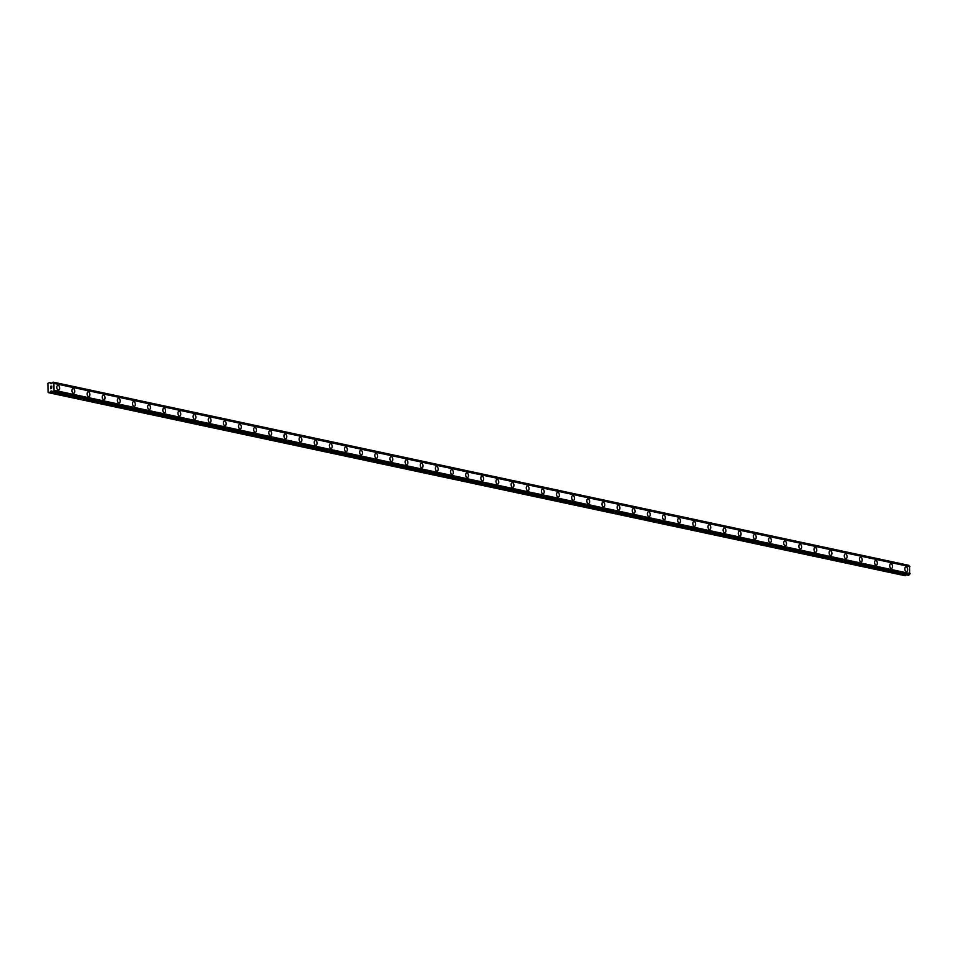<?xml version="1.0" encoding="UTF-8"?>
<svg xmlns="http://www.w3.org/2000/svg" width="958" height="958" viewBox="0 0 958 958"><rect width="100%" height="100%" fill="white"/><g stroke="black" fill="none" stroke-linecap="round" stroke-linejoin="round"><path stroke-width="1.44" d="M905.921 566.908A2.407 1.365 -97.7 0 1 906.196 566.92A2.407 1.365 -97.7 0 1 907.621 569.351A2.407 1.365 -97.7 0 1 906.567 571.675A2.407 1.365 -97.7 0 1 906.292 571.663A2.407 1.365 -97.7 0 1 904.867 569.232A2.407 1.365 -97.7 0 1 905.921 566.908A2.407 1.365 -97.7 0 1 906.208 566.92A2.407 1.365 -97.7 0 1 907.621 569.351A2.407 1.365 -97.7 0 1 906.567 571.675M890.784 563.663A2.407 1.365 -97.7 0 1 891.06 563.675A2.407 1.365 -97.7 0 1 892.473 566.106A2.407 1.365 -97.7 0 1 891.419 568.441A2.407 1.365 -97.7 0 1 891.156 568.429A2.407 1.365 -97.7 0 1 889.731 565.998A2.407 1.365 -97.7 0 1 890.784 563.663A2.407 1.365 -97.7 0 1 891.06 563.675A2.407 1.365 -97.7 0 1 892.485 566.106A2.407 1.365 -97.7 0 1 891.431 568.441M875.636 560.43A2.407 1.365 -97.7 0 1 875.911 560.442A2.407 1.365 -97.7 0 1 877.336 562.873A2.407 1.365 -97.7 0 1 876.283 565.196A2.407 1.365 -97.7 0 1 876.007 565.184A2.407 1.365 -97.7 0 1 874.582 562.753A2.407 1.365 -97.7 0 1 875.636 560.418A2.407 1.365 -97.7 0 1 875.911 560.43A2.407 1.365 -97.7 0 1 877.336 562.873A2.407 1.365 -97.7 0 1 876.283 565.196M860.488 557.185A2.407 1.365 -97.7 0 1 860.763 557.197A2.407 1.365 -97.7 0 1 862.188 559.628A2.407 1.365 -97.7 0 1 861.134 561.951A2.407 1.365 -97.7 0 1 860.859 561.939A2.407 1.365 -97.7 0 1 859.446 559.508A2.407 1.365 -97.7 0 1 860.5 557.185A2.407 1.365 -97.7 0 1 860.775 557.197A2.407 1.365 -97.7 0 1 862.188 559.628A2.407 1.365 -97.7 0 1 861.134 561.951M845.351 553.94A2.407 1.365 -97.7 0 1 845.627 553.952A2.407 1.365 -97.7 0 1 847.052 556.382A2.407 1.365 -97.7 0 1 845.986 558.706A2.407 1.365 -97.7 0 1 845.722 558.694A2.407 1.365 -97.7 0 1 844.297 556.263A2.407 1.365 -97.7 0 1 845.351 553.94A2.407 1.365 -97.7 0 1 845.627 553.952A2.407 1.365 -97.7 0 1 847.052 556.382A2.407 1.365 -97.7 0 1 845.998 558.706M830.203 550.694A2.407 1.365 -97.7 0 1 830.478 550.706A2.407 1.365 -97.7 0 1 831.903 553.137A2.407 1.365 -97.7 0 1 830.849 555.472A2.407 1.365 -97.7 0 1 830.574 555.46A2.407 1.365 -97.7 0 1 829.149 553.029A2.407 1.365 -97.7 0 1 830.203 550.694A2.407 1.365 -97.7 0 1 830.49 550.706A2.407 1.365 -97.7 0 1 831.903 553.137A2.407 1.365 -97.7 0 1 830.849 555.472M815.066 547.449A2.407 1.365 -97.7 0 1 815.342 547.461A2.407 1.365 -97.7 0 1 816.767 549.904A2.407 1.365 -97.7 0 1 815.713 552.227A2.407 1.365 -97.7 0 1 815.438 552.215A2.407 1.365 -97.7 0 1 814.013 549.784A2.407 1.365 -97.7 0 1 815.066 547.449A2.407 1.365 -97.7 0 1 815.342 547.461A2.407 1.365 -97.7 0 1 816.755 549.904A2.407 1.365 -97.7 0 1 815.701 552.227M799.918 544.216A2.407 1.365 -97.7 0 1 800.193 544.228A2.407 1.365 -97.7 0 1 801.618 546.659A2.407 1.365 -97.7 0 1 800.565 548.982A2.407 1.365 -97.7 0 1 800.289 548.97A2.407 1.365 -97.7 0 1 798.864 546.539A2.407 1.365 -97.7 0 1 799.918 544.216A2.407 1.365 -97.7 0 1 800.193 544.228A2.407 1.365 -97.7 0 1 801.618 546.659A2.407 1.365 -97.7 0 1 800.565 548.982M784.77 540.971A2.407 1.365 -97.7 0 1 785.045 540.983A2.407 1.365 -97.7 0 1 786.47 543.414A2.407 1.365 -97.7 0 1 785.416 545.737A2.407 1.365 -97.7 0 1 785.141 545.725A2.407 1.365 -97.7 0 1 783.728 543.294A2.407 1.365 -97.7 0 1 784.782 540.971A2.407 1.365 -97.7 0 1 785.057 540.983A2.407 1.365 -97.7 0 1 786.47 543.414A2.407 1.365 -97.7 0 1 785.416 545.737M769.633 537.725A2.407 1.365 -97.7 0 1 769.909 537.737A2.407 1.365 -97.7 0 1 771.334 540.168A2.407 1.365 -97.7 0 1 770.268 542.503A2.407 1.365 -97.7 0 1 770.004 542.491A2.407 1.365 -97.7 0 1 768.579 540.061A2.407 1.365 -97.7 0 1 769.633 537.725A2.407 1.365 -97.7 0 1 769.909 537.737A2.407 1.365 -97.7 0 1 771.334 540.168A2.407 1.365 -97.7 0 1 770.28 542.503M754.485 534.492A2.407 1.365 -97.7 0 1 754.76 534.492A2.407 1.365 -97.7 0 1 756.185 536.935A2.407 1.365 -97.7 0 1 755.132 539.258A2.407 1.365 -97.7 0 1 754.856 539.246A2.407 1.365 -97.7 0 1 753.431 536.815A2.407 1.365 -97.7 0 1 754.485 534.48A2.407 1.365 -97.7 0 1 754.772 534.492A2.407 1.365 -97.7 0 1 756.185 536.935A2.407 1.365 -97.7 0 1 755.132 539.258M739.348 531.247A2.407 1.365 -97.7 0 1 739.624 531.259A2.407 1.365 -97.7 0 1 741.037 533.69A2.407 1.365 -97.7 0 1 739.983 536.013A2.407 1.365 -97.7 0 1 739.72 536.001A2.407 1.365 -97.7 0 1 738.295 533.57A2.407 1.365 -97.7 0 1 739.348 531.247A2.407 1.365 -97.7 0 1 739.624 531.259A2.407 1.365 -97.7 0 1 741.049 533.69A2.407 1.365 -97.7 0 1 739.995 536.013M724.2 528.002A2.407 1.365 -97.7 0 1 724.476 528.014A2.407 1.365 -97.7 0 1 725.901 530.445A2.407 1.365 -97.7 0 1 724.847 532.768A2.407 1.365 -97.7 0 1 724.571 532.756A2.407 1.365 -97.7 0 1 723.146 530.325A2.407 1.365 -97.7 0 1 724.2 528.002A2.407 1.365 -97.7 0 1 724.476 528.014A2.407 1.365 -97.7 0 1 725.901 530.445A2.407 1.365 -97.7 0 1 724.847 532.768M709.052 524.756A2.407 1.365 -97.7 0 1 709.327 524.768A2.407 1.365 -97.7 0 1 710.752 527.199A2.407 1.365 -97.7 0 1 709.698 529.534A2.407 1.365 -97.7 0 1 709.423 529.523A2.407 1.365 -97.7 0 1 708.01 527.092A2.407 1.365 -97.7 0 1 709.064 524.756A2.407 1.365 -97.7 0 1 709.339 524.768A2.407 1.365 -97.7 0 1 710.752 527.199A2.407 1.365 -97.7 0 1 709.698 529.534M693.915 521.511A2.407 1.365 -97.7 0 1 694.191 521.523A2.407 1.365 -97.7 0 1 695.616 523.966A2.407 1.365 -97.7 0 1 694.55 526.289A2.407 1.365 -97.7 0 1 694.287 526.277A2.407 1.365 -97.7 0 1 692.862 523.846A2.407 1.365 -97.7 0 1 693.915 521.511A2.407 1.365 -97.7 0 1 694.191 521.523A2.407 1.365 -97.7 0 1 695.616 523.966A2.407 1.365 -97.7 0 1 694.562 526.289M678.767 518.278A2.407 1.365 -97.7 0 1 679.042 518.29A2.407 1.365 -97.7 0 1 680.467 520.721A2.407 1.365 -97.7 0 1 679.414 523.044A2.407 1.365 -97.7 0 1 679.138 523.032A2.407 1.365 -97.7 0 1 677.713 520.601A2.407 1.365 -97.7 0 1 678.767 518.278A2.407 1.365 -97.7 0 1 679.042 518.29A2.407 1.365 -97.7 0 1 680.467 520.721A2.407 1.365 -97.7 0 1 679.414 523.044M663.631 515.033A2.407 1.365 -97.7 0 1 663.906 515.045A2.407 1.365 -97.7 0 1 665.319 517.476A2.407 1.365 -97.7 0 1 664.265 519.799A2.407 1.365 -97.7 0 1 664.002 519.787A2.407 1.365 -97.7 0 1 662.577 517.356A2.407 1.365 -97.7 0 1 663.631 515.033A2.407 1.365 -97.7 0 1 663.906 515.045A2.407 1.365 -97.7 0 1 665.331 517.476A2.407 1.365 -97.7 0 1 664.277 519.799M648.482 511.788A2.407 1.365 -97.7 0 1 648.758 511.8A2.407 1.365 -97.7 0 1 650.183 514.23A2.407 1.365 -97.7 0 1 649.129 516.566A2.407 1.365 -97.7 0 1 648.853 516.554A2.407 1.365 -97.7 0 1 647.428 514.123A2.407 1.365 -97.7 0 1 648.482 511.788A2.407 1.365 -97.7 0 1 648.758 511.8A2.407 1.365 -97.7 0 1 650.183 514.23A2.407 1.365 -97.7 0 1 649.129 516.566M633.334 508.542A2.407 1.365 -97.7 0 1 633.609 508.554A2.407 1.365 -97.7 0 1 635.034 510.997A2.407 1.365 -97.7 0 1 633.98 513.32A2.407 1.365 -97.7 0 1 633.705 513.308A2.407 1.365 -97.7 0 1 632.292 510.877A2.407 1.365 -97.7 0 1 633.346 508.542A2.407 1.365 -97.7 0 1 633.621 508.554A2.407 1.365 -97.7 0 1 635.034 510.985A2.407 1.365 -97.7 0 1 633.98 513.32M618.197 505.309A2.407 1.365 -97.7 0 1 618.473 505.321A2.407 1.365 -97.7 0 1 619.898 507.752A2.407 1.365 -97.7 0 1 618.844 510.075A2.407 1.365 -97.7 0 1 618.569 510.063A2.407 1.365 -97.7 0 1 617.144 507.632A2.407 1.365 -97.7 0 1 618.197 505.309A2.407 1.365 -97.7 0 1 618.473 505.321A2.407 1.365 -97.7 0 1 619.898 507.752A2.407 1.365 -97.7 0 1 618.832 510.075M603.049 502.064A2.407 1.365 -97.7 0 1 603.324 502.076A2.407 1.365 -97.7 0 1 604.749 504.507A2.407 1.365 -97.7 0 1 603.696 506.83A2.407 1.365 -97.7 0 1 603.42 506.818A2.407 1.365 -97.7 0 1 601.995 504.387A2.407 1.365 -97.7 0 1 603.049 502.064A2.407 1.365 -97.7 0 1 603.324 502.076A2.407 1.365 -97.7 0 1 604.749 504.507A2.407 1.365 -97.7 0 1 603.696 506.83M587.913 498.819A2.407 1.365 -97.7 0 1 588.188 498.831A2.407 1.365 -97.7 0 1 589.601 501.262A2.407 1.365 -97.7 0 1 588.547 503.597A2.407 1.365 -97.7 0 1 588.272 503.585A2.407 1.365 -97.7 0 1 586.859 501.154A2.407 1.365 -97.7 0 1 587.913 498.819A2.407 1.365 -97.7 0 1 588.188 498.831A2.407 1.365 -97.7 0 1 589.613 501.262A2.407 1.365 -97.7 0 1 588.559 503.597M572.764 495.573A2.407 1.365 -97.7 0 1 573.04 495.585A2.407 1.365 -97.7 0 1 574.465 498.028A2.407 1.365 -97.7 0 1 573.411 500.351A2.407 1.365 -97.7 0 1 573.135 500.339A2.407 1.365 -97.7 0 1 571.71 497.909A2.407 1.365 -97.7 0 1 572.764 495.573A2.407 1.365 -97.7 0 1 573.04 495.585A2.407 1.365 -97.7 0 1 574.465 498.016A2.407 1.365 -97.7 0 1 573.411 500.351M557.616 492.34A2.407 1.365 -97.7 0 1 557.891 492.352A2.407 1.365 -97.7 0 1 559.316 494.783A2.407 1.365 -97.7 0 1 558.263 497.106A2.407 1.365 -97.7 0 1 557.987 497.094A2.407 1.365 -97.7 0 1 556.574 494.663A2.407 1.365 -97.7 0 1 557.628 492.34A2.407 1.365 -97.7 0 1 557.903 492.352A2.407 1.365 -97.7 0 1 559.316 494.783A2.407 1.365 -97.7 0 1 558.263 497.106M542.479 489.095A2.407 1.365 -97.7 0 1 542.755 489.107A2.407 1.365 -97.7 0 1 544.18 491.538A2.407 1.365 -97.7 0 1 543.114 493.861A2.407 1.365 -97.7 0 1 542.851 493.849A2.407 1.365 -97.7 0 1 541.426 491.418A2.407 1.365 -97.7 0 1 542.479 489.095A2.407 1.365 -97.7 0 1 542.755 489.107A2.407 1.365 -97.7 0 1 544.18 491.538A2.407 1.365 -97.7 0 1 543.126 493.861M527.331 485.85A2.407 1.365 -97.7 0 1 527.607 485.862A2.407 1.365 -97.7 0 1 529.032 488.293A2.407 1.365 -97.7 0 1 527.978 490.628A2.407 1.365 -97.7 0 1 527.702 490.616A2.407 1.365 -97.7 0 1 526.277 488.185A2.407 1.365 -97.7 0 1 527.331 485.85A2.407 1.365 -97.7 0 1 527.607 485.862A2.407 1.365 -97.7 0 1 529.032 488.293A2.407 1.365 -97.7 0 1 527.978 490.628M512.195 482.604A2.407 1.365 -97.7 0 1 512.47 482.616A2.407 1.365 -97.7 0 1 513.883 485.059A2.407 1.365 -97.7 0 1 512.829 487.382A2.407 1.365 -97.7 0 1 512.554 487.371A2.407 1.365 -97.7 0 1 511.141 484.94A2.407 1.365 -97.7 0 1 512.195 482.604A2.407 1.365 -97.7 0 1 512.47 482.616A2.407 1.365 -97.7 0 1 513.895 485.047A2.407 1.365 -97.7 0 1 512.841 487.382M497.046 479.371A2.407 1.365 -97.7 0 1 497.322 479.383A2.407 1.365 -97.7 0 1 498.747 481.814A2.407 1.365 -97.7 0 1 497.693 484.137A2.407 1.365 -97.7 0 1 497.418 484.125A2.407 1.365 -97.7 0 1 495.993 481.694A2.407 1.365 -97.7 0 1 497.046 479.371A2.407 1.365 -97.7 0 1 497.322 479.383A2.407 1.365 -97.7 0 1 498.747 481.814A2.407 1.365 -97.7 0 1 497.693 484.137M481.898 476.126A2.407 1.365 -97.7 0 1 482.173 476.138A2.407 1.365 -97.7 0 1 483.598 478.569A2.407 1.365 -97.7 0 1 482.545 480.892A2.407 1.365 -97.7 0 1 482.269 480.88A2.407 1.365 -97.7 0 1 480.856 478.449A2.407 1.365 -97.7 0 1 481.91 476.126A2.407 1.365 -97.7 0 1 482.185 476.138A2.407 1.365 -97.7 0 1 483.598 478.569A2.407 1.365 -97.7 0 1 482.545 480.892M466.762 472.881A2.407 1.365 -97.7 0 1 467.037 472.893A2.407 1.365 -97.7 0 1 468.462 475.324A2.407 1.365 -97.7 0 1 467.396 477.659A2.407 1.365 -97.7 0 1 467.133 477.647A2.407 1.365 -97.7 0 1 465.708 475.216A2.407 1.365 -97.7 0 1 466.762 472.881A2.407 1.365 -97.7 0 1 467.037 472.893A2.407 1.365 -97.7 0 1 468.462 475.324A2.407 1.365 -97.7 0 1 467.408 477.659M451.613 469.636A2.407 1.365 -97.7 0 1 451.889 469.648A2.407 1.365 -97.7 0 1 453.314 472.09A2.407 1.365 -97.7 0 1 452.26 474.414A2.407 1.365 -97.7 0 1 451.984 474.402A2.407 1.365 -97.7 0 1 450.559 471.971A2.407 1.365 -97.7 0 1 451.613 469.636A2.407 1.365 -97.7 0 1 451.889 469.648A2.407 1.365 -97.7 0 1 453.314 472.078A2.407 1.365 -97.7 0 1 452.26 474.414M436.477 466.402A2.407 1.365 -97.7 0 1 436.752 466.414A2.407 1.365 -97.7 0 1 438.165 468.845A2.407 1.365 -97.7 0 1 437.111 471.168A2.407 1.365 -97.7 0 1 436.836 471.156A2.407 1.365 -97.7 0 1 435.423 468.725A2.407 1.365 -97.7 0 1 436.477 466.402A2.407 1.365 -97.7 0 1 436.752 466.414A2.407 1.365 -97.7 0 1 438.177 468.845A2.407 1.365 -97.7 0 1 437.111 471.168M421.328 463.157A2.407 1.365 -97.7 0 1 421.604 463.169A2.407 1.365 -97.7 0 1 423.029 465.6A2.407 1.365 -97.7 0 1 421.975 467.923A2.407 1.365 -97.7 0 1 421.7 467.911A2.407 1.365 -97.7 0 1 420.275 465.48A2.407 1.365 -97.7 0 1 421.328 463.157A2.407 1.365 -97.7 0 1 421.604 463.169A2.407 1.365 -97.7 0 1 423.029 465.6A2.407 1.365 -97.7 0 1 421.975 467.923M406.18 459.912A2.407 1.365 -97.7 0 1 406.455 459.924A2.407 1.365 -97.7 0 1 407.88 462.355A2.407 1.365 -97.7 0 1 406.827 464.69A2.407 1.365 -97.7 0 1 406.551 464.678A2.407 1.365 -97.7 0 1 405.126 462.247A2.407 1.365 -97.7 0 1 406.192 459.912A2.407 1.365 -97.7 0 1 406.467 459.924A2.407 1.365 -97.7 0 1 407.88 462.355A2.407 1.365 -97.7 0 1 406.827 464.69M391.044 456.667A2.407 1.365 -97.7 0 1 391.319 456.679A2.407 1.365 -97.7 0 1 392.744 459.11A2.407 1.365 -97.7 0 1 391.678 461.445A2.407 1.365 -97.7 0 1 391.415 461.433A2.407 1.365 -97.7 0 1 389.99 459.002A2.407 1.365 -97.7 0 1 391.044 456.667A2.407 1.365 -97.7 0 1 391.319 456.679A2.407 1.365 -97.7 0 1 392.744 459.11A2.407 1.365 -97.7 0 1 391.69 461.445M375.895 453.433A2.407 1.365 -97.7 0 1 376.171 453.445A2.407 1.365 -97.7 0 1 377.596 455.876A2.407 1.365 -97.7 0 1 376.542 458.199A2.407 1.365 -97.7 0 1 376.266 458.187A2.407 1.365 -97.7 0 1 374.841 455.757A2.407 1.365 -97.7 0 1 375.895 453.433A2.407 1.365 -97.7 0 1 376.171 453.445A2.407 1.365 -97.7 0 1 377.596 455.876A2.407 1.365 -97.7 0 1 376.542 458.199M360.759 450.188A2.407 1.365 -97.7 0 1 361.034 450.2A2.407 1.365 -97.7 0 1 362.447 452.631A2.407 1.365 -97.7 0 1 361.394 454.954A2.407 1.365 -97.7 0 1 361.118 454.942A2.407 1.365 -97.7 0 1 359.705 452.511A2.407 1.365 -97.7 0 1 360.759 450.188A2.407 1.365 -97.7 0 1 361.034 450.2A2.407 1.365 -97.7 0 1 362.459 452.631A2.407 1.365 -97.7 0 1 361.394 454.954M345.61 446.943A2.407 1.365 -97.7 0 1 345.886 446.955A2.407 1.365 -97.7 0 1 347.311 449.386A2.407 1.365 -97.7 0 1 346.257 451.721A2.407 1.365 -97.7 0 1 345.982 451.709A2.407 1.365 -97.7 0 1 344.557 449.278A2.407 1.365 -97.7 0 1 345.61 446.943A2.407 1.365 -97.7 0 1 345.886 446.955A2.407 1.365 -97.7 0 1 347.311 449.386A2.407 1.365 -97.7 0 1 346.257 451.721M330.462 443.698A2.407 1.365 -97.7 0 1 330.738 443.71A2.407 1.365 -97.7 0 1 332.163 446.141A2.407 1.365 -97.7 0 1 331.109 448.476A2.407 1.365 -97.7 0 1 330.833 448.464A2.407 1.365 -97.7 0 1 329.408 446.033A2.407 1.365 -97.7 0 1 330.474 443.698A2.407 1.365 -97.7 0 1 330.75 443.71A2.407 1.365 -97.7 0 1 332.163 446.141A2.407 1.365 -97.7 0 1 331.109 448.476M315.326 440.464A2.407 1.365 -97.7 0 1 315.601 440.476A2.407 1.365 -97.7 0 1 317.014 442.907A2.407 1.365 -97.7 0 1 315.96 445.231A2.407 1.365 -97.7 0 1 315.697 445.219A2.407 1.365 -97.7 0 1 314.272 442.788A2.407 1.365 -97.7 0 1 315.326 440.464A2.407 1.365 -97.7 0 1 315.601 440.476A2.407 1.365 -97.7 0 1 317.026 442.907A2.407 1.365 -97.7 0 1 315.972 445.231M300.177 437.219A2.407 1.365 -97.7 0 1 300.453 437.231A2.407 1.365 -97.7 0 1 301.878 439.662A2.407 1.365 -97.7 0 1 300.824 441.985A2.407 1.365 -97.7 0 1 300.549 441.973A2.407 1.365 -97.7 0 1 299.124 439.542A2.407 1.365 -97.7 0 1 300.177 437.219A2.407 1.365 -97.7 0 1 300.453 437.231A2.407 1.365 -97.7 0 1 301.878 439.662A2.407 1.365 -97.7 0 1 300.824 441.985M285.029 433.974A2.407 1.365 -97.7 0 1 285.316 433.986A2.407 1.365 -97.7 0 1 286.729 436.417A2.407 1.365 -97.7 0 1 285.676 438.752A2.407 1.365 -97.7 0 1 285.4 438.74A2.407 1.365 -97.7 0 1 283.987 436.309A2.407 1.365 -97.7 0 1 285.041 433.974A2.407 1.365 -97.7 0 1 285.316 433.986A2.407 1.365 -97.7 0 1 286.741 436.417A2.407 1.365 -97.7 0 1 285.676 438.752M269.893 430.729A2.407 1.365 -97.7 0 1 270.168 430.741A2.407 1.365 -97.7 0 1 271.593 433.172A2.407 1.365 -97.7 0 1 270.539 435.507A2.407 1.365 -97.7 0 1 270.264 435.495A2.407 1.365 -97.7 0 1 268.839 433.064A2.407 1.365 -97.7 0 1 269.893 430.729A2.407 1.365 -97.7 0 1 270.168 430.741A2.407 1.365 -97.7 0 1 271.593 433.172A2.407 1.365 -97.7 0 1 270.539 435.507M254.744 427.496A2.407 1.365 -97.7 0 1 255.02 427.507A2.407 1.365 -97.7 0 1 256.445 429.938A2.407 1.365 -97.7 0 1 255.391 432.262A2.407 1.365 -97.7 0 1 255.115 432.25A2.407 1.365 -97.7 0 1 253.69 429.819A2.407 1.365 -97.7 0 1 254.756 427.496A2.407 1.365 -97.7 0 1 255.032 427.507A2.407 1.365 -97.7 0 1 256.445 429.938A2.407 1.365 -97.7 0 1 255.391 432.262M239.608 424.25A2.407 1.365 -97.7 0 1 239.883 424.262A2.407 1.365 -97.7 0 1 241.308 426.693A2.407 1.365 -97.7 0 1 240.254 429.016A2.407 1.365 -97.7 0 1 239.979 429.004A2.407 1.365 -97.7 0 1 238.554 426.573A2.407 1.365 -97.7 0 1 239.608 424.25A2.407 1.365 -97.7 0 1 239.883 424.262A2.407 1.365 -97.7 0 1 241.296 426.693A2.407 1.365 -97.7 0 1 240.242 429.016M224.459 421.005A2.407 1.365 -97.7 0 1 224.735 421.017A2.407 1.365 -97.7 0 1 226.16 423.448A2.407 1.365 -97.7 0 1 225.106 425.783A2.407 1.365 -97.7 0 1 224.831 425.771A2.407 1.365 -97.7 0 1 223.406 423.34A2.407 1.365 -97.7 0 1 224.459 421.005A2.407 1.365 -97.7 0 1 224.735 421.017A2.407 1.365 -97.7 0 1 226.16 423.448A2.407 1.365 -97.7 0 1 225.106 425.783M209.311 417.76A2.407 1.365 -97.7 0 1 209.598 417.772A2.407 1.365 -97.7 0 1 211.011 420.203A2.407 1.365 -97.7 0 1 209.958 422.538A2.407 1.365 -97.7 0 1 209.682 422.526A2.407 1.365 -97.7 0 1 208.269 420.095A2.407 1.365 -97.7 0 1 209.323 417.76A2.407 1.365 -97.7 0 1 209.598 417.772A2.407 1.365 -97.7 0 1 211.023 420.203A2.407 1.365 -97.7 0 1 209.958 422.538M194.175 414.527A2.407 1.365 -97.7 0 1 194.45 414.539A2.407 1.365 -97.7 0 1 195.875 416.969A2.407 1.365 -97.7 0 1 194.821 419.293A2.407 1.365 -97.7 0 1 194.546 419.281A2.407 1.365 -97.7 0 1 193.121 416.85A2.407 1.365 -97.7 0 1 194.175 414.527A2.407 1.365 -97.7 0 1 194.45 414.539A2.407 1.365 -97.7 0 1 195.875 416.969A2.407 1.365 -97.7 0 1 194.821 419.293M179.026 411.281A2.407 1.365 -97.7 0 1 179.302 411.293A2.407 1.365 -97.7 0 1 180.727 413.724A2.407 1.365 -97.7 0 1 179.673 416.047A2.407 1.365 -97.7 0 1 179.397 416.035A2.407 1.365 -97.7 0 1 177.972 413.605A2.407 1.365 -97.7 0 1 179.038 411.281A2.407 1.365 -97.7 0 1 179.314 411.293A2.407 1.365 -97.7 0 1 180.727 413.724A2.407 1.365 -97.7 0 1 179.673 416.047M163.89 408.036A2.407 1.365 -97.7 0 1 164.165 408.048A2.407 1.365 -97.7 0 1 165.578 410.479A2.407 1.365 -97.7 0 1 164.525 412.814A2.407 1.365 -97.7 0 1 164.261 412.802A2.407 1.365 -97.7 0 1 162.836 410.359A2.407 1.365 -97.7 0 1 163.89 408.036A2.407 1.365 -97.7 0 1 164.165 408.048A2.407 1.365 -97.7 0 1 165.59 410.479A2.407 1.365 -97.7 0 1 164.537 412.814M148.741 404.791A2.407 1.365 -97.7 0 1 149.017 404.803A2.407 1.365 -97.7 0 1 150.442 407.234A2.407 1.365 -97.7 0 1 149.388 409.569A2.407 1.365 -97.7 0 1 149.113 409.557A2.407 1.365 -97.7 0 1 147.688 407.126A2.407 1.365 -97.7 0 1 148.741 404.791A2.407 1.365 -97.7 0 1 149.017 404.803A2.407 1.365 -97.7 0 1 150.442 407.234A2.407 1.365 -97.7 0 1 149.388 409.569M133.593 401.558A2.407 1.365 -97.7 0 1 133.869 401.57A2.407 1.365 -97.7 0 1 135.294 404.001A2.407 1.365 -97.7 0 1 134.24 406.324A2.407 1.365 -97.7 0 1 133.964 406.312A2.407 1.365 -97.7 0 1 132.551 403.881A2.407 1.365 -97.7 0 1 133.605 401.558A2.407 1.365 -97.7 0 1 133.88 401.57A2.407 1.365 -97.7 0 1 135.306 404.001A2.407 1.365 -97.7 0 1 134.24 406.324M118.457 398.312A2.407 1.365 -97.7 0 1 118.732 398.324A2.407 1.365 -97.7 0 1 120.157 400.755A2.407 1.365 -97.7 0 1 119.103 403.079A2.407 1.365 -97.7 0 1 118.828 403.067A2.407 1.365 -97.7 0 1 117.403 400.636A2.407 1.365 -97.7 0 1 118.457 398.312A2.407 1.365 -97.7 0 1 118.732 398.324A2.407 1.365 -97.7 0 1 120.157 400.755A2.407 1.365 -97.7 0 1 119.103 403.079M103.308 395.067A2.407 1.365 -97.7 0 1 103.584 395.079A2.407 1.365 -97.7 0 1 105.009 397.51A2.407 1.365 -97.7 0 1 103.955 399.845A2.407 1.365 -97.7 0 1 103.68 399.833A2.407 1.365 -97.7 0 1 102.255 397.39A2.407 1.365 -97.7 0 1 103.32 395.067A2.407 1.365 -97.7 0 1 103.596 395.079A2.407 1.365 -97.7 0 1 105.009 397.51A2.407 1.365 -97.7 0 1 103.955 399.845M88.172 391.822A2.407 1.365 -97.7 0 1 88.447 391.834A2.407 1.365 -97.7 0 1 89.86 394.265A2.407 1.365 -97.7 0 1 88.807 396.6A2.407 1.365 -97.7 0 1 88.543 396.588A2.407 1.365 -97.7 0 1 87.118 394.157A2.407 1.365 -97.7 0 1 88.172 391.822A2.407 1.365 -97.7 0 1 88.447 391.834A2.407 1.365 -97.7 0 1 89.872 394.265A2.407 1.365 -97.7 0 1 88.819 396.6M73.024 388.589A2.407 1.365 -97.7 0 1 73.299 388.601A2.407 1.365 -97.7 0 1 74.724 391.032A2.407 1.365 -97.7 0 1 73.67 393.355A2.407 1.365 -97.7 0 1 73.395 393.343A2.407 1.365 -97.7 0 1 71.97 390.912A2.407 1.365 -97.7 0 1 73.024 388.589A2.407 1.365 -97.7 0 1 73.299 388.601A2.407 1.365 -97.7 0 1 74.724 391.032A2.407 1.365 -97.7 0 1 73.67 393.355M57.875 385.344A2.407 1.365 -97.7 0 1 58.151 385.356A2.407 1.365 -97.7 0 1 59.576 387.786A2.407 1.365 -97.7 0 1 58.522 390.11A2.407 1.365 -97.7 0 1 58.246 390.098A2.407 1.365 -97.7 0 1 56.833 387.667A2.407 1.365 -97.7 0 1 57.887 385.344A2.407 1.365 -97.7 0 1 58.163 385.356A2.407 1.365 -97.7 0 1 59.588 387.786A2.407 1.365 -97.7 0 1 58.522 390.11M50.63 386.385L50.654 387.164L50.546 386.29L51.804 386.122L51.744 387.02M51.816 386.122L50.546 386.29L50.57 387.176M51.588 387.655L51.481 388.553M50.666 387.906L50.678 388.732L50.666 387.906M50.678 388.732L50.57 387.703L51.492 388.445L51.708 387.81L51.373 388.397M50.582 387.703L50.594 388.744M50.738 383.691L51.888 383.248A0.874 0.707 102.1 0 0 52.486 382.398L53.253 382.29A0.874 0.707 102.1 0 0 53.876 382.984L54.031 390.984A0.874 0.707 102.1 0 0 53.432 391.834L52.666 391.93A0.874 0.707 102.1 0 0 52.043 391.247L51.133 390.948L50.067 392.229A0.874 0.707 102.1 0 1 49.576 392.552L48.068 392.229L47.9 383.344L49.385 382.613A0.874 0.707 102.1 0 1 49.888 382.805L51.109 383.775M909.274 566.118A0.874 0.707 102.1 0 1 908.867 565.483L53.157 382.146M908.376 575.267L909.046 575.016A0.874 0.707 102.1 0 1 909.645 574.165L909.525 566.166L53.935 382.996M48.511 392.684L905.19 575.734A0.874 0.707 -77.9 0 0 905.681 575.411L906.136 574.8M54.486 390.349L910.1 573.543M54.355 383.487L909.968 566.669M49.576 392.552L905.19 575.734M50.067 392.229L905.681 575.411M50.882 391.115L52.462 391.451M51.133 390.948L51.888 391.115M52.858 392.109L908.471 575.291M53.253 392.05L908.867 575.243M53.432 391.834L909.046 575.016M54.031 390.984L909.645 574.165M54.139 390.9L909.753 574.093M54.438 390.493L910.052 573.674M54.295 383.356L909.92 566.549M53.983 383.032L909.597 566.214M53.253 382.29L908.867 565.483M49.888 382.805L51.924 383.236M49.768 382.697L52.031 383.188M52.798 392.097L908.412 575.291M53.899 382.984L909.525 566.166M53.121 382.122L908.735 565.316M49.576 382.625L52.067 383.164"/></g></svg>
